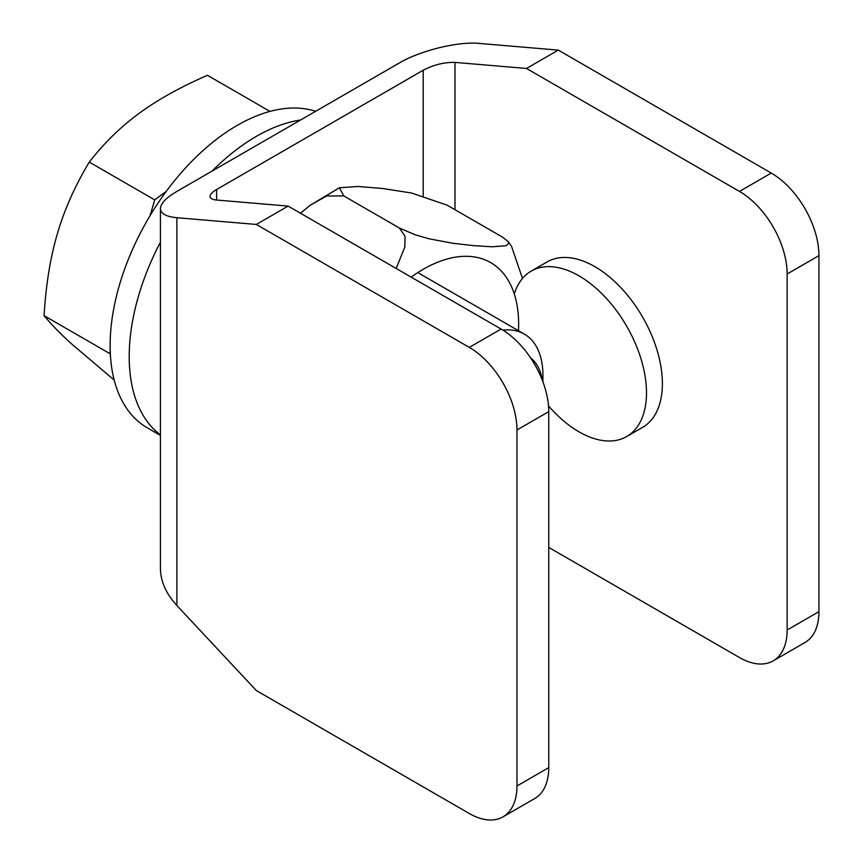 <?xml version="1.0" encoding="UTF-8"?>
<svg xmlns="http://www.w3.org/2000/svg" width="863" height="863" viewBox="0 0 863 863"><rect width="100%" height="100%" fill="white"/><g stroke="black" fill="none" stroke-linecap="round" stroke-linejoin="round"><path stroke-width="1.29" d="M160.421 208.619L160.421 568.749C160.669 581.511 166.16 593.766 176.883 605.535L256.343 690.562L469.299 813.507A67.422 38.932 -120 0 0 503.01 816.851A67.422 38.932 -120 0 0 516.969 785.977L516.969 429.968A67.422 38.932 -120 0 0 469.299 347.39L256.343 224.445L176.883 217.713C166.16 216.689 160.669 213.657 160.421 208.619C160.669 203.452 166.16 197.724 176.883 191.413L399.375 62.956C420.162 50.658 458.037 41.327 478.836 43.387L558.296 50.108L526.506 68.457L454.995 62.406C444.402 62.147 433.809 64.757 423.204 70.237L216.613 189.515C212.32 192.039 210.13 194.337 210.022 196.397C210.13 198.414 212.32 199.623 216.613 200.033L288.123 206.095L256.343 224.445M516.969 785.977L548.76 767.628A67.422 38.932 60 0 1 534.79 798.491L503.01 816.851M548.76 547.422L739.472 657.53A67.422 38.932 -120 0 0 773.183 660.864A67.422 38.932 -120 0 0 787.142 630.001L787.142 273.992A67.422 38.932 -120 0 0 739.472 191.413L526.506 68.457M787.142 630.001L818.933 611.651A67.422 38.932 60 0 1 804.963 642.514L773.183 660.864M558.296 50.108L771.252 173.064A67.422 38.932 60 0 1 818.933 255.642L818.933 611.651M288.123 206.095L501.079 329.04A67.422 38.932 60 0 1 548.76 411.619L548.76 767.628M548.512 405.858A95.523 55.146 -120 0 0 626.711 436.538A95.523 55.146 -120 0 0 646.484 391.392A95.523 55.146 -120 0 0 604.229 296.085A95.523 55.146 -120 0 0 531.198 271.101A95.523 55.146 -120 0 0 514.283 293.97M626.711 436.538L642.611 427.368A95.523 55.146 -120 0 0 662.374 382.212A95.523 55.146 -120 0 0 620.13 286.915A95.523 55.146 -120 0 0 547.088 261.921L531.198 271.101M160.421 434.909A179.806 103.808 -60 0 1 160.421 242.19M212.104 171.079A179.806 103.808 -60 0 1 300.583 119.989M160.421 435.405L147.368 427.875A179.806 103.808 -60 0 1 144.207 225.858A179.806 103.808 -60 0 1 315.621 111.305M530.54 357.811A72.665 41.953 -60 0 1 542.255 380.108M542.924 381.878L542.924 375.211A89.903 51.909 120 0 0 542.352 365.675A89.903 51.909 120 0 0 524.305 334.067A89.903 51.909 120 0 0 502.924 330.151M269.99 111.403L207.444 75.297C180.087 87.239 157.314 99.925 139.116 113.366C120.798 126.732 104.175 142.978 89.256 162.093C74.952 185.977 64.347 209.795 57.433 233.549C50.388 257.217 45.933 284.585 44.067 315.653C50.917 324.003 60.011 333.355 71.349 343.701L114.207 380.087M166.203 191.457L154.714 199.892L150.086 215.642M110.227 351.122L109.536 353.442L110.356 354.197M154.714 199.892L89.256 162.093M109.536 353.442L44.067 315.653M396.171 268.469L404.855 246.98L405.027 236.182L399.375 228.015L415.135 234.768L429.386 238.868L453.021 243.301L473.528 245.621L492.039 246.786L506.15 245.728L508.836 243.139L508.08 241.457L502.676 237.239L447.045 205.124L411.511 193.01L382.341 188.458L357.821 186.473L339.396 187.767L343.744 195.901L326.602 196.009L309.914 205.437L300.497 213.237M508.102 241.457L511.565 246.43L522.482 278.425M399.375 228.015L343.744 195.901M787.142 273.992L818.933 255.642M739.472 191.413L771.252 173.064M516.969 429.968L548.76 411.619M469.299 347.39L501.079 329.04M454.995 209.709L454.995 62.406M176.883 605.535L176.883 217.713M423.204 195.89L423.204 70.237M216.613 200.033L216.613 189.515M518.501 330.712A134.973 77.929 120 0 0 411.176 277.131M417.821 272.589L524.305 334.067M309.914 205.437L339.386 187.756"/></g></svg>
